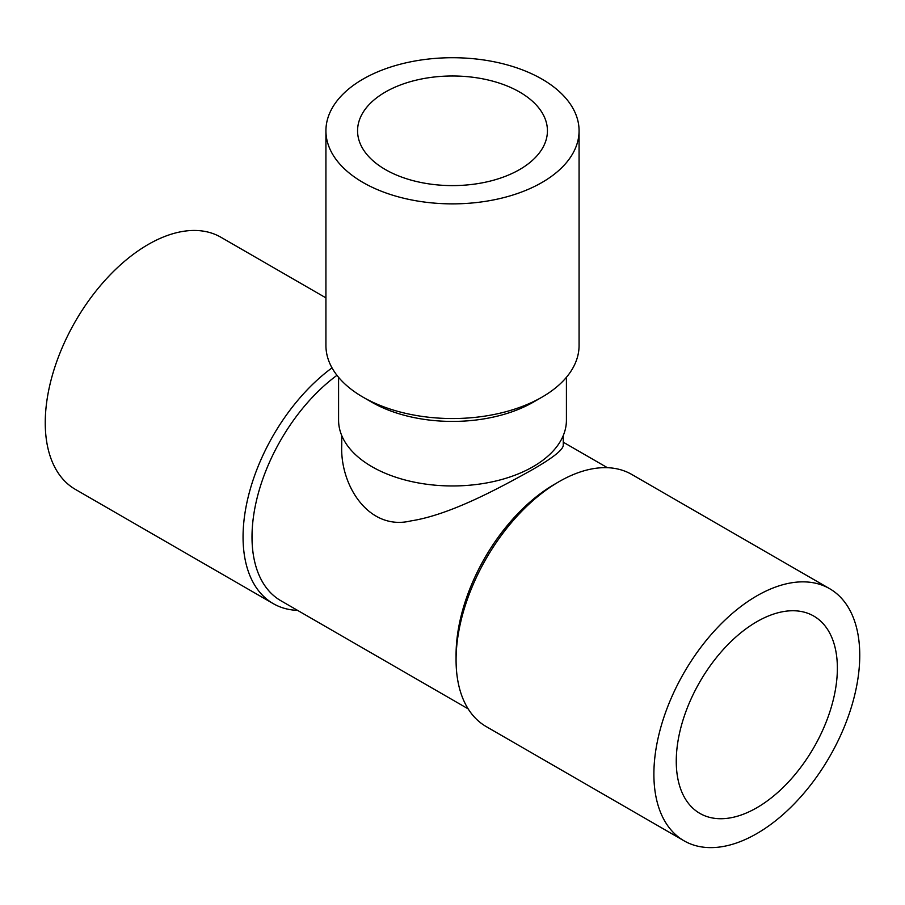 <?xml version="1.0" encoding="UTF-8"?>
<svg xmlns="http://www.w3.org/2000/svg" width="905" height="905" viewBox="0 0 905 905"><rect width="100%" height="100%" fill="white"/><g stroke="black" fill="none" stroke-linecap="round" stroke-linejoin="round"><path stroke-width="1.36" d="M362.996 182.471A126.576 73.079 180 0 1 325.924 130.795A126.576 73.079 180 0 1 452.5 57.716A126.576 73.079 180 0 1 579.076 130.795A126.576 73.079 180 0 1 500.94 198.308A126.576 73.079 180 0 1 362.996 182.471M385.372 169.552A94.935 54.809 180 0 1 357.565 130.795A94.935 54.809 180 0 1 452.5 75.986A94.935 54.809 180 0 1 547.435 130.795A94.935 54.809 180 0 1 488.824 181.43A94.935 54.809 180 0 1 385.372 169.552M579.076 130.795L579.076 345.461A126.576 73.079 180 0 1 542.005 397.137A126.576 73.079 180 0 1 362.996 397.137L362.996 397.137A126.576 73.079 180 0 1 325.924 345.461L325.924 130.795M542.005 397.137L533.509 402.046A114.55 66.133 180 0 1 371.491 402.046L362.996 397.137M325.924 297.869L220.967 237.28A145.569 84.041 120 0 0 108.792 276.274A145.569 84.041 120 0 0 45.25 422.771A145.569 84.041 120 0 0 75.398 489.401L273.208 603.612A145.569 84.041 120 0 0 297.598 610.389M341.739 435.577L341.739 445.034C339.827 485.476 368.878 531.111 410.768 520.929C449.152 515.047 496.709 489.503 530.816 470.566C552.638 458.145 563.442 449.627 563.261 445.034L563.261 435.577M829.602 588.669L631.792 474.469A145.569 84.041 120 0 0 559.007 481.675L554.539 484.266A139.234 80.387 120 0 0 456.075 654.79L456.075 659.96A145.569 84.041 120 0 0 486.234 726.602L684.033 840.802A145.569 84.041 120 0 0 829.602 756.761A145.569 84.041 120 0 0 829.602 588.669A145.569 84.041 120 0 0 717.427 627.674A145.569 84.041 120 0 0 653.885 774.16A145.569 84.041 120 0 0 684.033 840.802M336.965 375.315A139.234 80.387 120 0 0 257.133 497.829A139.234 80.387 120 0 0 280.844 600.716L468.168 708.864M332.011 367.86A145.569 84.041 120 0 0 243.06 536.97A145.569 84.041 120 0 0 273.208 603.612M566.417 377.317L566.417 420.18A113.917 65.771 180 0 1 496.098 480.951A113.917 65.771 180 0 1 371.944 466.686A113.917 65.771 180 0 1 338.583 420.18L338.583 377.317M554.539 484.266L559.007 481.675A145.569 84.041 120 0 0 456.075 659.96M676.261 761.241A113.917 65.771 120 0 0 699.859 813.391A113.917 65.771 120 0 0 813.776 747.621A113.917 65.771 120 0 0 813.776 616.079A113.917 65.771 120 0 0 725.991 646.6A113.917 65.771 120 0 0 676.261 761.241M607.402 467.693L563.261 442.206"/></g></svg>

